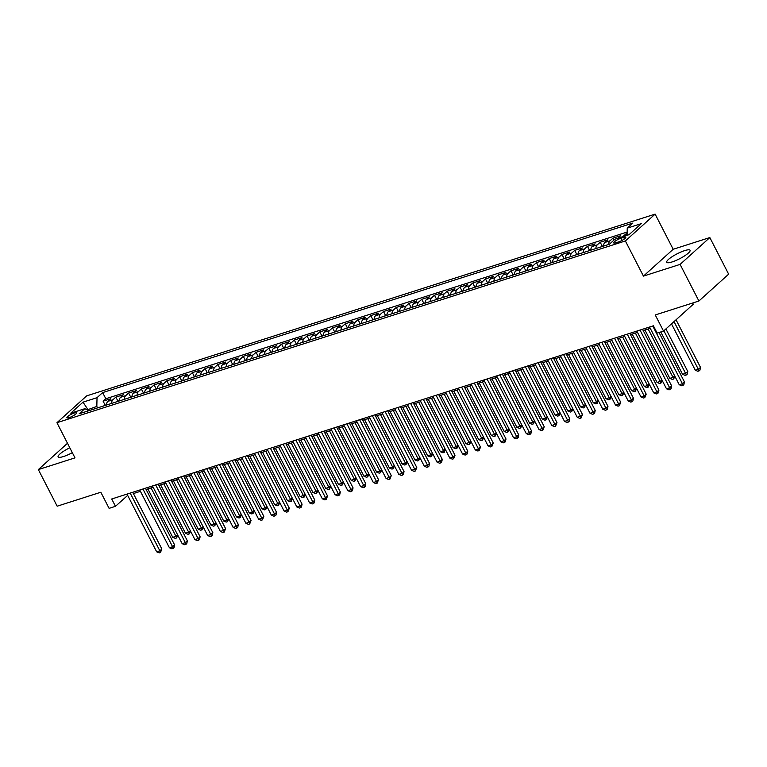 <?xml version="1.0" encoding="UTF-8"?>
<svg xmlns="http://www.w3.org/2000/svg" width="767" height="767" viewBox="0 0 767 767"><rect width="100%" height="100%" fill="white"/><g stroke="black" fill="none" stroke-linecap="round" stroke-linejoin="round"><path stroke-width="1.15" d="M69.807 447.775A13.135 2.761 -27.2 0 0 58.11 456.873A13.135 2.761 -27.2 0 0 63.517 456.528A13.135 2.761 -27.2 0 0 72.319 452.664M672.122 261.93A13.135 2.761 -27.2 0 0 684.615 255.871A13.135 2.761 -27.2 0 0 690.079 250.263A13.135 2.761 -27.2 0 0 684.663 250.617A13.135 2.761 -27.2 0 0 672.17 256.667A13.135 2.761 -27.2 0 0 666.705 262.276A13.135 2.761 -27.2 0 0 672.122 261.93M69.135 417.641A5.388 1.131 -27.2 0 0 74.255 415.158A5.388 1.131 -27.2 0 0 76.499 412.857A5.388 1.131 -27.2 0 0 74.274 413.001A5.388 1.131 -27.2 0 0 69.155 415.484A5.388 1.131 -27.2 0 0 66.911 417.785A5.388 1.131 -27.2 0 0 69.135 417.641M655.123 214.118L86.671 395.877L56.931 422.713L625.373 240.953L655.123 214.118L673.186 249.275L643.446 276.11L680.089 264.394L709.83 237.559L673.186 249.275M709.83 237.559L728.65 274.174L698.91 301.009L655.248 314.969L663.532 331.076L693.272 304.24L692.639 303.013M67.496 443.288L38.35 469.586L57.17 506.201L100.822 492.241L109.106 508.358L115.472 506.316L127.667 495.396M680.089 264.394L698.91 301.009M627.109 233.628L625.69 234.088L626.428 235.517M617.732 238.297L620.589 235.718L612.948 238.163L613.955 240.129M603.524 246.121A6.74 4.094 72.3 0 1 604.914 242.439L607.847 239.793L600.197 242.238L602.229 246.197M590.782 250.195A6.74 4.094 72.3 0 1 592.162 246.514L595.096 243.868L587.455 246.312L589.487 250.272M578.03 254.27A6.74 4.094 72.3 0 1 579.421 250.588L582.354 247.942L574.704 250.387L576.736 254.347M565.289 258.345A6.74 4.094 72.3 0 1 566.679 254.663L569.613 252.017L561.962 254.462L563.994 258.421M552.537 262.419A6.74 4.094 72.3 0 1 553.927 258.738L556.861 256.092L549.22 258.537L551.252 262.496M539.795 266.494A6.74 4.094 72.3 0 1 541.186 262.813L544.119 260.166L536.469 262.611L538.501 266.571M527.054 270.569A6.74 4.094 72.3 0 1 528.434 266.897L531.378 264.241L523.727 266.686L525.759 270.646M514.302 274.644A6.74 4.094 72.3 0 1 515.692 270.972L518.626 268.325L510.985 270.77L513.018 274.72M501.56 278.718A6.74 4.094 72.3 0 1 502.951 275.046L505.884 272.4L498.234 274.845L500.266 278.795M488.809 282.793A6.74 4.094 72.3 0 1 490.199 279.121L493.133 276.475L485.492 278.92L487.524 282.87M476.067 286.868A6.74 4.094 72.3 0 1 477.457 283.196L480.391 280.549L472.74 282.994L474.773 286.944M463.326 290.942A6.74 4.094 72.3 0 1 464.716 287.27L467.649 284.624L459.999 287.069L462.031 291.019M450.574 295.017A6.74 4.094 72.3 0 1 451.964 291.345L454.898 288.699L447.257 291.144L449.289 295.094M437.832 299.101A6.74 4.094 72.3 0 1 439.223 295.42L442.156 292.773L434.505 295.218L436.538 299.168M425.081 303.176A6.74 4.094 72.3 0 1 426.471 299.494L429.405 296.848L421.764 299.293L423.796 303.253M412.339 307.251A6.74 4.094 72.3 0 1 413.729 303.569L416.663 300.923L409.012 303.368L411.045 307.327M399.597 311.325A6.74 4.094 72.3 0 1 400.988 307.644L403.921 304.998L396.271 307.442L398.303 311.402M386.846 315.4A6.74 4.094 72.3 0 1 388.236 311.718L391.17 309.072L383.529 311.517L385.561 315.477M374.104 319.475A6.74 4.094 72.3 0 1 375.494 315.793L378.428 313.147L370.777 315.592L372.81 319.551M361.362 323.549A6.74 4.094 72.3 0 1 362.743 319.877L365.686 317.222L358.036 319.666L360.068 323.626M348.611 327.624A6.74 4.094 72.3 0 1 350.001 323.952L352.935 321.296L345.284 323.751L347.317 327.701M335.869 331.699A6.74 4.094 72.3 0 1 337.259 328.027L340.193 325.381L332.542 327.825L334.575 331.775M323.118 335.773A6.74 4.094 72.3 0 1 324.508 332.101L327.442 329.455L319.801 331.9L321.833 335.85M310.376 339.848A6.74 4.094 72.3 0 1 311.766 336.176L314.7 333.53L307.049 335.975L309.082 339.925M297.634 343.923A6.74 4.094 72.3 0 1 299.025 340.251L301.958 337.605L294.307 340.049L296.34 344M284.883 347.997A6.74 4.094 72.3 0 1 286.273 344.325L289.207 341.679L281.566 344.124L283.598 348.074M272.141 352.082A6.74 4.094 72.3 0 1 273.531 348.4L276.465 345.754L268.814 348.199L270.847 352.149M259.39 356.156A6.74 4.094 72.3 0 1 260.78 352.475L263.714 349.829L256.073 352.274L258.105 356.233M246.648 360.231A6.74 4.094 72.3 0 1 248.038 356.55L250.972 353.903L243.321 356.348L245.354 360.308M233.906 364.306A6.74 4.094 72.3 0 1 235.296 360.624L238.23 357.978L230.579 360.423L232.612 364.383M221.155 368.381A6.74 4.094 72.3 0 1 222.545 364.699L225.479 362.053L217.838 364.498L219.87 368.457M208.413 372.455A6.74 4.094 72.3 0 1 209.803 368.774L212.737 366.127L205.086 368.572L207.119 372.532M195.662 376.53A6.74 4.094 72.3 0 1 197.052 372.848L199.986 370.202L192.344 372.647L194.377 376.607M182.92 380.605A6.74 4.094 72.3 0 1 184.31 376.933L187.244 374.277L179.593 376.722L181.626 380.681M170.178 384.679A6.74 4.094 72.3 0 1 171.568 381.007L174.502 378.352L166.851 380.806L168.884 384.756M157.427 388.754A6.74 4.094 72.3 0 1 158.817 385.082L161.751 382.436L154.109 384.881L156.142 388.831M144.685 392.829A6.74 4.094 72.3 0 1 146.075 389.157L149.009 386.51L141.358 388.955L143.391 392.905M131.943 396.903A6.74 4.094 72.3 0 1 133.324 393.231L136.267 390.585L128.616 393.03L130.649 396.98M119.192 400.978A6.74 4.094 72.3 0 1 120.582 397.306L123.516 394.66L115.865 397.105L117.897 401.055M663.532 331.076L657.156 333.118L653.398 325.793L111.714 498.991L115.472 506.316M623.657 237.386L620.858 238.278A5.225 1.103 -27.2 0 0 615.891 240.685A5.225 1.103 -27.2 0 0 613.715 242.918A5.225 1.103 -27.2 0 0 615.872 242.775L618.672 241.883A5.225 1.103 -27.2 0 0 623.638 239.477A5.225 1.103 -27.2 0 0 625.814 237.243A5.225 1.103 -27.2 0 0 623.657 237.386L624.443 238.911M88.934 410.661L84.811 408.696L79.183 413.777L609.391 244.242L615.019 239.16L629.045 234.683L641.26 223.657L627.243 228.135L632.871 223.063L102.653 392.599L97.026 397.67L96.824 406.433L87.265 409.866M84.811 408.696L70.785 413.183L83.009 402.157L97.026 397.67M622.833 236.667L625.69 234.088M627.147 232.056L105.817 398.744L103.123 401.179L105.156 405.129M106.45 405.053A6.74 4.094 72.3 0 1 107.84 401.381L110.774 398.735L103.123 401.179M111.551 403.423A6.74 4.094 -107.7 0 1 112.931 399.751L115.865 397.105M124.292 399.348A6.74 4.094 -107.7 0 1 125.683 395.676L128.616 393.03M137.034 395.273A6.74 4.094 -107.7 0 1 138.424 391.601L141.358 388.955M149.786 391.199A6.74 4.094 -107.7 0 1 151.176 387.527L154.109 384.881M162.527 387.124A6.74 4.094 -107.7 0 1 163.917 383.452L166.851 380.806M175.269 383.049A6.74 4.094 -107.7 0 1 176.659 379.377L179.593 376.722M188.02 378.975A6.74 4.094 -107.7 0 1 189.411 375.303L192.344 372.647M200.762 374.9A6.74 4.094 -107.7 0 1 202.152 371.218L205.086 368.572M213.514 370.825A6.74 4.094 -107.7 0 1 214.904 367.144L217.838 364.498M226.255 366.751A6.74 4.094 -107.7 0 1 227.646 363.069L230.579 360.423M238.997 362.676A6.74 4.094 -107.7 0 1 240.387 358.994L243.321 356.348M251.749 358.601A6.74 4.094 -107.7 0 1 253.139 354.92L256.073 352.274M264.49 354.527A6.74 4.094 -107.7 0 1 265.881 350.845L268.814 348.199M277.242 350.442A6.74 4.094 -107.7 0 1 278.622 346.77L281.566 344.124M289.984 346.368A6.74 4.094 -107.7 0 1 291.374 342.696L294.307 340.049M302.725 342.293A6.74 4.094 -107.7 0 1 304.115 338.621L307.049 335.975M315.477 338.218A6.74 4.094 -107.7 0 1 316.867 334.546L319.801 331.9M328.218 334.144A6.74 4.094 -107.7 0 1 329.609 330.472L332.542 327.825M340.97 330.069A6.74 4.094 -107.7 0 1 342.35 326.397L345.284 323.751M353.712 325.994A6.74 4.094 -107.7 0 1 355.102 322.322L358.036 319.666M366.453 321.919A6.74 4.094 -107.7 0 1 367.844 318.238L370.777 315.592M379.205 317.845A6.74 4.094 -107.7 0 1 380.595 314.163L383.529 311.517M391.947 313.77A6.74 4.094 -107.7 0 1 393.337 310.089L396.271 307.442M404.688 309.695A6.74 4.094 -107.7 0 1 406.079 306.014L409.012 303.368M417.44 305.621A6.74 4.094 -107.7 0 1 418.83 301.939L421.764 299.293M430.182 301.546A6.74 4.094 -107.7 0 1 431.572 297.864L434.505 295.218M442.933 297.471A6.74 4.094 -107.7 0 1 444.323 293.79L447.257 291.144M455.675 293.387A6.74 4.094 -107.7 0 1 457.065 289.715L459.999 287.069M468.416 289.312A6.74 4.094 -107.7 0 1 469.807 285.64L472.74 282.994M481.168 285.238A6.74 4.094 -107.7 0 1 482.558 281.566L485.492 278.92M493.91 281.163A6.74 4.094 -107.7 0 1 495.3 277.491L498.234 274.845M506.661 277.088A6.74 4.094 -107.7 0 1 508.042 273.416L510.985 270.77M519.403 273.014A6.74 4.094 -107.7 0 1 520.793 269.342L523.727 266.686M532.145 268.939A6.74 4.094 -107.7 0 1 533.535 265.267L536.469 262.611M544.896 264.864A6.74 4.094 -107.7 0 1 546.286 261.183L549.22 258.537M557.638 260.79A6.74 4.094 -107.7 0 1 559.028 257.108L561.962 254.462M570.389 256.715A6.74 4.094 -107.7 0 1 571.77 253.033L574.704 250.387M583.131 252.64A6.74 4.094 -107.7 0 1 584.521 248.959L587.455 246.312M595.873 248.566A6.74 4.094 -107.7 0 1 597.263 244.884L600.197 242.238M608.624 244.491A6.74 4.094 -107.7 0 1 610.014 240.809L612.948 238.163M643.446 276.11L625.373 240.953M38.35 469.586L74.993 457.87L56.931 422.713M133.381 493.564L140.409 491.321M146.123 489.49L153.16 487.246M158.874 485.415L165.902 483.172M171.616 481.34L178.653 479.097M184.358 477.266L191.395 475.022M197.109 473.191L204.137 470.948M209.851 469.116L216.888 466.873M222.603 465.042L229.63 462.789M235.344 460.967L242.382 458.714M248.086 456.892L255.123 454.639M260.838 452.818L267.865 450.565M273.579 448.743L280.617 446.49M286.331 444.668L293.358 442.415M299.072 440.594L306.1 438.34M311.814 436.509L318.851 434.266M324.566 432.435L331.593 430.191M337.307 428.36L344.345 426.116M350.049 424.285L357.086 422.042M362.801 420.211L369.828 417.967M375.542 416.136L382.58 413.892M388.294 412.061L395.321 409.808M401.036 407.986L408.073 405.733M413.777 403.912L420.815 401.659M426.529 399.837L433.556 397.584M439.27 395.762L446.308 393.509M452.022 391.688L459.05 389.435M464.764 387.613L471.791 385.36M477.505 383.538L484.543 381.285M490.257 379.454L497.284 377.211M502.999 375.379L510.036 373.136M515.75 371.305L522.778 369.061M528.492 367.23L535.519 364.987M541.234 363.155L548.271 360.912M553.985 359.081L561.013 356.837M566.727 355.006L573.764 352.753M579.468 350.931L586.506 348.678M592.22 346.857L599.248 344.604M604.962 342.782L611.999 340.529M617.713 338.707L624.741 336.454M630.455 334.633L637.492 332.379M643.197 330.558L650.234 328.305M88.502 410.45L83.009 402.157M97.572 407.891L96.824 406.433M126.871 494.149L127.533 495.434M627.07 235.306L627.243 228.135M105.817 398.744L102.653 392.599M652.755 325.994L682.419 383.721L679.236 384.737L649.572 327.01M659.045 332.514L684.432 381.899L682.419 383.721L683.042 385.379L681.777 385.791L679.236 384.737M684.432 381.899L683.848 384.66L683.042 385.379M671.499 323.885L695.314 370.231L698.497 369.215L700.511 367.393L676.043 319.791M700.511 367.393L699.926 370.154L699.12 370.873L674.03 321.603M699.12 370.873L697.855 371.286L695.314 370.231M640.014 330.069L669.677 387.795L666.485 388.811L636.821 331.085M642.535 329.264L671.681 385.983L669.677 387.795L670.3 389.454L669.025 389.866L666.485 388.811M671.681 385.983L671.106 388.735L670.3 389.454M627.262 334.144L656.926 391.87L653.743 392.886L624.079 335.169M629.793 333.338L658.939 390.058L656.926 391.87L657.559 393.529L656.284 393.941L653.743 392.886M658.939 390.058L658.364 392.809L657.559 393.529M614.52 338.218L644.184 395.945L641.001 396.961L611.337 339.244M617.042 337.413L646.197 394.133L644.184 395.945L644.807 397.613L643.532 398.015L641.001 396.961M646.197 394.133L644.807 397.613M601.779 342.293L631.442 400.019L628.25 401.036L598.586 343.319M604.3 341.488L633.446 398.207L631.442 400.019L632.066 401.687L630.79 402.09L628.25 401.036M633.446 398.207L632.871 400.959L632.066 401.687M660.799 331.948L682.563 374.306L685.756 373.289L687.759 371.477L665.9 328.938M687.759 371.477L687.184 374.229L686.379 374.948L663.896 330.75M686.379 374.948L685.104 375.36L682.563 374.306M603.543 245.776L600.532 247.07M644.951 329.992L669.821 378.38L673.004 377.364L648.144 328.976M674.874 376.242L673.637 379.023L672.362 379.435L669.821 378.38M673.637 379.023L673.004 377.364L674.672 375.859M590.791 249.85L587.781 251.145M632.209 334.067L657.079 382.455L660.262 381.439L635.392 333.051M662.122 380.317L660.886 383.107L659.61 383.51L657.079 382.455M660.886 383.107L660.262 381.439L661.931 379.933M578.05 253.925L575.039 255.229M619.468 338.142L644.328 386.53L647.521 385.513L622.651 337.125M649.381 384.392L648.144 387.182L646.869 387.584L644.328 386.53M648.144 387.182L647.521 385.513L649.179 384.008M589.027 346.368L618.691 404.094L615.508 405.11L585.844 347.393M591.558 345.562L620.704 402.282L618.691 404.094L619.324 405.762L618.049 406.165L615.508 405.11M620.704 402.282L619.324 405.762M565.308 258L562.297 259.304M606.716 342.216L631.586 390.604L634.769 389.588L609.909 341.2M636.639 388.476L635.402 391.256L634.127 391.659L631.586 390.604M635.402 391.256L634.769 389.588L636.437 388.083M576.285 350.452L605.949 408.169L602.766 409.185L573.093 351.468M578.807 349.637L607.953 406.357L605.949 408.169L606.572 409.837L605.297 410.24L602.766 409.185M607.953 406.357L607.378 409.108L606.572 409.837M552.556 262.074L549.546 263.378M593.974 346.291L618.844 394.679L622.027 393.663L597.157 345.275M623.887 392.551L622.651 395.331L621.375 395.734L618.844 394.679M622.651 395.331L622.027 393.663L623.696 392.158M563.534 354.527L593.198 412.243L590.015 413.26L560.351 355.543M566.065 353.712L595.211 410.431L593.198 412.243L593.831 413.912L592.555 414.314L590.015 413.26M595.211 410.431L594.636 413.183L593.831 413.912M539.815 266.149L536.804 267.453M581.223 350.366L606.093 398.754L609.276 397.737L584.416 349.349M611.146 396.625L609.909 399.406L608.634 399.808L606.093 398.754M609.909 399.406L609.276 397.737L610.944 396.232M550.792 358.601L580.456 416.318L577.273 417.334L547.609 359.618M553.314 357.786L582.469 414.506L580.456 416.318L581.079 417.986L579.804 418.389L577.273 417.334M582.469 414.506L581.079 417.986M527.073 270.224L524.053 271.528M568.481 354.45L593.351 402.828L596.534 401.812L571.664 353.424M598.394 400.7L597.157 403.48L595.882 403.883L593.351 402.828M597.157 403.48L596.534 401.812L598.202 400.316M538.051 362.676L567.714 420.393L564.522 421.419L534.858 363.692M540.572 361.861L569.718 418.581L567.714 420.393L568.337 422.061L567.062 422.473L564.522 421.419M569.718 418.581L569.143 421.332L568.337 422.061M525.299 366.751L554.963 424.467L551.78 425.493L522.116 367.767M527.83 365.945L556.976 422.655L554.963 424.467L555.596 426.136L554.32 426.548L551.78 425.493M556.976 422.655L555.596 426.136M512.557 370.825L542.221 428.542L539.038 429.568L509.365 371.842M515.079 370.02L544.234 426.73L542.221 428.542L542.844 430.21L541.569 430.623L539.038 429.568M544.234 426.73L542.844 430.21M499.806 374.9L529.479 432.617L526.287 433.643L496.623 375.916M502.337 374.095L531.483 430.805L529.479 432.617L530.102 434.285L528.827 434.697L526.287 433.643M531.483 430.805L530.908 433.566L530.102 434.285M487.064 378.975L516.728 436.701L513.545 437.717L483.881 379.991M489.595 378.169L518.741 434.879L516.728 436.701L517.351 438.36L516.076 438.772L513.545 437.717M518.741 434.879L518.156 437.641L517.351 438.36M474.322 383.049L503.986 440.776L500.793 441.792L471.13 384.066M476.844 382.244L505.99 438.954L503.986 440.776L504.609 442.434L503.334 442.847L500.793 441.792M505.99 438.954L505.415 441.715L504.609 442.434M461.571 387.124L491.235 444.85L488.052 445.867L458.388 388.14M464.102 386.319L493.248 443.038L491.235 444.85L491.868 446.509L490.592 446.921L488.052 445.867M493.248 443.038L491.868 446.509M448.829 391.199L478.493 448.925L475.31 449.941L445.646 392.225M451.351 390.393L480.506 447.113L478.493 448.925L479.116 450.593L477.841 450.996L475.31 449.941M480.506 447.113L479.116 450.593M436.078 395.273L465.751 453L462.559 454.016L432.895 396.299M438.609 394.468L467.755 451.188L465.751 453L466.374 454.668L465.099 455.071L462.559 454.016M467.755 451.188L467.18 453.939L466.374 454.668M423.336 399.348L453 457.074L449.817 458.091L420.153 400.374M425.867 398.543L455.013 455.262L453 457.074L453.623 458.743L452.357 459.145L449.817 458.091M455.013 455.262L453.623 458.743M410.594 403.423L440.258 461.149L437.065 462.165L407.402 404.449M413.116 402.617L442.262 459.337L440.258 461.149L440.881 462.817L439.606 463.22L437.065 462.165M442.262 459.337L441.687 462.089L440.881 462.817M397.843 407.507L427.507 465.224L424.324 466.24L394.66 408.523M400.374 406.692L429.52 463.412L427.507 465.224L428.139 466.892L426.864 467.295L424.324 466.24M429.52 463.412L428.945 466.163L428.139 466.892M514.321 274.298L511.311 275.602M555.739 358.525L580.6 406.913L583.792 405.887L558.922 357.499M585.652 404.775L584.416 407.555L583.141 407.967L580.6 406.913M584.416 407.555L583.792 405.887L585.451 404.391M501.58 278.373L498.569 279.677M542.988 362.599L567.858 410.987L571.041 409.962L546.181 361.573M572.911 408.849L571.674 411.63L570.399 412.042L567.858 410.987M571.674 411.63L571.041 409.962L572.709 408.466M488.828 282.457L485.818 283.752M530.246 366.674L555.116 415.062L558.299 414.036L533.429 365.648M560.159 412.924L558.922 415.704L557.647 416.117L555.116 415.062M558.922 415.704L558.299 414.036L559.968 412.541M476.086 286.532L473.076 287.826M517.495 370.749L542.365 419.137L545.558 418.111L520.688 369.732M547.417 416.999L546.181 419.779L544.906 420.191L542.365 419.137M546.181 419.779L545.558 418.111L547.216 416.615M463.345 290.607L460.325 291.901M504.753 374.823L529.623 423.211L532.806 422.195L507.936 373.807M534.666 421.073L533.429 423.854L532.154 424.266L529.623 423.211M533.429 423.854L532.806 422.195L534.474 420.69M450.593 294.681L447.583 295.976M492.011 378.898L516.872 427.286L520.064 426.27L495.194 377.882M521.924 425.148L520.688 427.928L519.412 428.341L516.872 427.286M520.688 427.928L520.064 426.27L521.723 424.765M437.852 298.756L434.841 300.05M479.26 382.973L504.13 431.361L507.313 430.345L482.453 381.956M509.183 429.223L507.946 432.003L506.671 432.415L504.13 431.361M507.946 432.003L507.313 430.345L508.981 428.839M425.1 302.831L422.09 304.125M466.518 387.047L491.388 435.435L494.571 434.419L469.701 386.031M496.431 433.297L495.194 436.087L493.919 436.49L491.388 435.435M495.194 436.087L494.571 434.419L496.239 432.914M412.358 306.905L409.348 308.209M453.767 391.122L478.637 439.51L481.829 438.494L456.959 390.106M483.689 437.372L482.453 440.162L481.177 440.565L478.637 439.51M482.453 440.162L481.829 438.494L483.488 436.989M399.617 310.98L396.606 312.284M441.025 395.197L465.895 443.585L469.078 442.569L444.208 394.18M470.948 441.456L469.701 444.237L468.436 444.639L465.895 443.585M469.701 444.237L469.078 442.569L470.746 441.063M386.865 315.055L383.855 316.359M428.283 399.271L453.144 447.66L456.336 446.643L431.466 398.255M458.196 445.531L456.959 448.312L455.684 448.714L453.144 447.66M456.959 448.312L456.336 446.643L457.995 445.138M374.123 319.13L371.113 320.433M415.532 403.346L440.402 451.734L443.585 450.718L418.724 402.33M445.454 449.606L444.218 452.386L442.942 452.789L440.402 451.734M444.218 452.386L443.585 450.718L445.253 449.213M385.101 411.582L414.765 469.299L411.582 470.315L381.918 412.598M387.623 410.767L416.778 467.487L414.765 469.299L415.388 470.967L414.113 471.369L411.582 470.315M416.778 467.487L415.388 470.967M372.359 415.656L402.023 473.373L398.83 474.389L369.167 416.673M374.881 414.842L404.027 471.561L402.023 473.373L402.646 475.041L401.371 475.444L398.83 474.389M404.027 471.561L403.452 474.313L402.646 475.041M359.608 419.731L389.272 477.448L386.089 478.474L356.425 420.747M362.139 418.926L391.285 475.636L389.272 477.448L389.904 479.116L388.629 479.528L386.089 478.474M391.285 475.636L389.904 479.116M346.866 423.806L376.53 481.523L373.347 482.548L343.674 424.822M349.388 423L378.543 479.711L376.53 481.523L377.153 483.191L375.878 483.603L373.347 482.548M378.543 479.711L377.153 483.191M361.372 323.204L358.362 324.508M402.79 407.421L427.66 455.809L430.843 454.793L405.973 406.405M432.703 453.68L431.466 456.461L430.191 456.864L427.66 455.809M431.466 456.461L430.843 454.793L432.511 453.287M348.63 327.279L345.62 328.583M390.048 411.505L414.909 459.884L418.101 458.867L393.231 410.479M419.961 457.755L418.724 460.536L417.449 460.938L414.909 459.884M418.724 460.536L418.101 458.867L419.76 457.372M335.888 331.354L332.878 332.657M377.297 415.58L402.167 463.968L405.35 462.942L380.49 414.554M407.219 461.83L405.983 464.61L404.708 465.023L402.167 463.968M405.983 464.61L405.35 462.942L407.018 461.446M323.137 335.428L320.127 336.732M364.555 419.654L389.425 468.043L392.608 467.017L367.738 418.629M394.468 465.905L393.231 468.685L391.956 469.097L389.425 468.043M393.231 468.685L392.608 467.017L394.276 465.521M334.115 427.881L363.779 485.597L360.595 486.623L330.932 428.897M336.646 427.075L365.792 483.785L363.779 485.597L364.411 487.266L363.136 487.678L360.595 486.623M365.792 483.785L365.217 486.546L364.411 487.266M310.395 339.513L307.385 340.807M351.804 423.729L376.674 472.117L379.866 471.091L354.996 422.703M381.726 469.979L380.49 472.76L379.214 473.172L376.674 472.117M380.49 472.76L379.866 471.091L381.525 469.596M321.373 431.955L351.037 489.672L347.854 490.698L318.19 432.971M323.895 431.15L353.05 487.86L351.037 489.672L351.66 491.34L350.385 491.752L347.854 490.698M353.05 487.86L352.465 490.621L351.66 491.34M297.654 343.587L294.633 344.882M339.062 427.804L363.932 476.192L367.115 475.176L342.245 426.788M368.975 474.054L367.738 476.834L366.463 477.247L363.932 476.192M367.738 476.834L367.115 475.176L368.783 473.67M308.631 436.03L338.295 493.756L335.102 494.773L305.439 437.046M311.153 435.225L340.299 491.935L338.295 493.756L338.918 495.415L337.643 495.827L335.102 494.773M340.299 491.935L339.723 494.696L338.918 495.415M284.902 347.662L281.892 348.956M326.32 431.879L351.181 480.267L354.373 479.25L329.503 430.862M356.233 478.129L354.996 480.909L353.721 481.321L351.181 480.267M354.996 480.909L354.373 479.25L356.032 477.745M295.88 440.105L325.544 497.831L322.361 498.847L292.697 441.121M298.411 439.299L327.557 496.019L325.544 497.831L326.176 499.49L324.901 499.902L322.361 498.847M327.557 496.019L326.176 499.49M272.16 351.737L269.15 353.031M313.569 435.953L338.439 484.341L341.622 483.325L316.761 434.937M343.491 482.203L342.255 484.984L340.979 485.396L338.439 484.341M342.255 484.984L341.622 483.325L343.29 481.82M283.138 444.179L312.802 501.906L309.619 502.922L279.945 445.196M285.66 443.374L314.815 500.094L312.802 501.906L313.425 503.564L312.15 503.977L309.619 502.922M314.815 500.094L314.23 502.845L313.425 503.564M259.409 355.811L256.399 357.106M300.827 440.028L325.697 488.416L328.88 487.4L304.01 439.012M330.74 486.278L329.503 489.058L328.228 489.471L325.697 488.416M329.503 489.058L328.88 487.4L330.548 485.894M270.387 448.254L300.06 505.98L296.867 506.997L267.204 449.28M272.918 447.449L302.064 504.168L300.06 505.98L300.683 507.649L299.408 508.051L296.867 506.997M302.064 504.168L301.489 506.92L300.683 507.649M246.667 359.886L243.657 361.18M288.076 444.103L312.946 492.491L316.138 491.474L291.268 443.086M317.998 490.353L316.761 493.143L315.486 493.545L312.946 492.491M316.761 493.143L316.138 491.474L317.797 489.969M257.645 452.329L287.309 510.055L284.126 511.071L254.462 453.355M260.176 451.523L289.322 508.243L287.309 510.055L287.932 511.723L286.657 512.126L284.126 511.071M289.322 508.243L287.932 511.723M233.925 363.961L230.915 365.265M275.334 448.177L300.204 496.565L303.387 495.549L278.517 447.161M305.247 494.427L304.01 497.217L302.735 497.62L300.204 496.565M304.01 497.217L303.387 495.549L305.055 494.044M244.903 456.403L274.567 514.13L271.374 515.146L241.71 457.429M247.425 455.598L276.571 512.318L274.567 514.13L275.19 515.798L273.915 516.201L271.374 515.146M276.571 512.318L275.995 515.069L275.19 515.798M221.174 368.035L218.164 369.339M262.592 452.252L287.452 500.64L290.645 499.624L265.775 451.236M292.505 498.512L291.268 501.292L289.993 501.695L287.452 500.64M291.268 501.292L290.645 499.624L292.304 498.119M232.152 460.488L261.815 518.204L258.632 519.221L228.969 461.504M234.683 459.673L263.829 516.392L261.815 518.204L262.448 519.873L261.173 520.275L258.632 519.221M263.829 516.392L262.448 519.873M208.432 372.11L205.422 373.414M249.841 456.327L274.711 504.715L277.894 503.698L253.033 455.31M279.763 502.586L278.526 505.367L277.251 505.769L274.711 504.715M278.526 505.367L277.894 503.698L279.562 502.193M219.41 464.562L249.074 522.279L245.891 523.295L216.227 465.579M221.931 463.747L251.087 520.467L249.074 522.279L249.697 523.947L248.422 524.35L245.891 523.295M251.087 520.467L249.697 523.947M195.681 376.185L192.67 377.489M237.099 460.401L261.969 508.789L265.152 507.773L240.282 459.385M267.012 506.661L265.775 509.441L264.5 509.844L261.969 508.789M265.775 509.441L265.152 507.773L266.82 506.268M206.659 468.637L236.332 526.354L233.139 527.37L203.476 469.653M209.19 467.822L238.336 524.542L236.332 526.354L236.955 528.022L235.68 528.425L233.139 527.37M238.336 524.542L237.76 527.293L236.955 528.022M182.939 380.259L179.929 381.563M224.357 464.476L249.217 512.864L252.41 511.848L227.54 463.46M254.27 510.736L253.033 513.516L251.758 513.919L249.217 512.864M253.033 513.516L252.41 511.848L254.069 510.352M193.917 472.712L223.581 530.428L220.397 531.454L190.734 473.728M196.448 471.897L225.594 528.616L223.581 530.428L224.204 532.097L222.938 532.499L220.397 531.454M225.594 528.616L224.204 532.097M170.197 384.334L167.187 385.638M211.606 468.56L236.476 516.948L239.659 515.923L214.789 467.534M241.528 514.81L240.282 517.591L239.016 517.993L236.476 516.948M240.282 517.591L239.659 515.923L241.327 514.427M181.175 476.786L210.839 534.503L207.646 535.529L177.982 477.803M183.696 475.981L212.843 532.691L210.839 534.503L211.462 536.171L210.187 536.584L207.646 535.529M212.843 532.691L212.267 535.443L211.462 536.171M157.446 388.409L154.435 389.713M198.864 472.635L223.724 521.023L226.917 519.997L202.047 471.609M228.777 518.885L227.54 521.665L226.265 522.078L223.724 521.023M227.54 521.665L226.917 519.997L228.576 518.502M168.424 480.861L198.087 538.578L194.904 539.604L165.241 481.877M170.955 480.056L200.101 536.766L198.087 538.578L198.72 540.246L197.445 540.658L194.904 539.604M200.101 536.766L199.525 539.517L198.72 540.246M144.704 392.483L141.694 393.787M186.113 476.71L210.983 525.098L214.166 524.072L189.305 475.684M216.035 522.96L214.798 525.74L213.523 526.152L210.983 525.098M214.798 525.74L214.166 524.072L215.834 522.576M155.682 484.936L185.346 542.653L182.162 543.678L152.499 485.952M158.203 484.13L187.359 540.84L185.346 542.653L185.969 544.321L184.694 544.733L182.162 543.678M187.359 540.84L186.774 543.602L185.969 544.321M131.953 396.568L128.942 397.862M173.371 480.784L198.241 529.172L201.424 528.147L176.554 479.768M203.284 527.034L202.047 529.815L200.772 530.227L198.241 529.172M202.047 529.815L201.424 528.147L203.092 526.651M142.94 489.01L172.604 546.737L169.411 547.753L139.747 490.027M145.462 488.205L174.608 544.915L172.604 546.737L173.227 548.395L171.952 548.808L169.411 547.753M174.608 544.915L174.032 547.676L173.227 548.395M119.211 400.642L116.201 401.937M160.629 484.859L185.489 533.247L188.682 532.231L163.812 483.843M190.542 531.109L189.305 533.89L188.03 534.302L185.489 533.247M189.305 533.89L188.682 532.231L190.341 530.726M130.189 493.085L159.852 550.811L156.669 551.828L127.006 494.101M132.72 492.28L161.866 548.99L159.852 550.811L160.485 552.47L159.21 552.882L156.669 551.828M161.866 548.99L160.485 552.47M106.469 404.717L103.459 406.011M147.878 488.934L172.748 537.322L175.931 536.306L151.07 487.917M177.8 535.184L176.563 537.964L175.288 538.376L172.748 537.322M176.563 537.964L175.931 536.306L177.599 534.8M107.84 401.381L112.931 399.751M120.582 397.306L125.683 395.676M133.324 393.231L138.424 391.601M146.075 389.157L151.176 387.527M158.817 385.082L163.917 383.452M171.568 381.007L176.659 379.377M184.31 376.933L189.411 375.303M197.052 372.848L202.152 371.218M209.803 368.774L214.904 367.144M222.545 364.699L227.646 363.069M235.296 360.624L240.387 358.994M248.038 356.55L253.139 354.92M260.78 352.475L265.881 350.845M273.531 348.4L278.622 346.77M286.273 344.325L291.374 342.696M299.025 340.251L304.115 338.621M311.766 336.176L316.867 334.546M324.508 332.101L329.609 330.472M337.259 328.027L342.35 326.397M350.001 323.952L355.102 322.322M362.743 319.877L367.844 318.238M375.494 315.793L380.595 314.163M388.236 311.718L393.337 310.089M400.988 307.644L406.079 306.014M413.729 303.569L418.83 301.939M426.471 299.494L431.572 297.864M439.223 295.42L444.323 293.79M451.964 291.345L457.065 289.715M464.716 287.27L469.807 285.64M477.457 283.196L482.558 281.566M490.199 279.121L495.3 277.491M502.951 275.046L508.042 273.416M515.692 270.972L520.793 269.342M528.434 266.897L533.535 265.267M541.186 262.813L546.286 261.183M553.927 258.738L559.028 257.108M566.679 254.663L571.77 253.033M579.421 250.588L584.521 248.959M592.162 246.514L597.263 244.884M604.914 242.439L610.014 240.809M621.97 240.454L620.858 238.278"/></g></svg>

